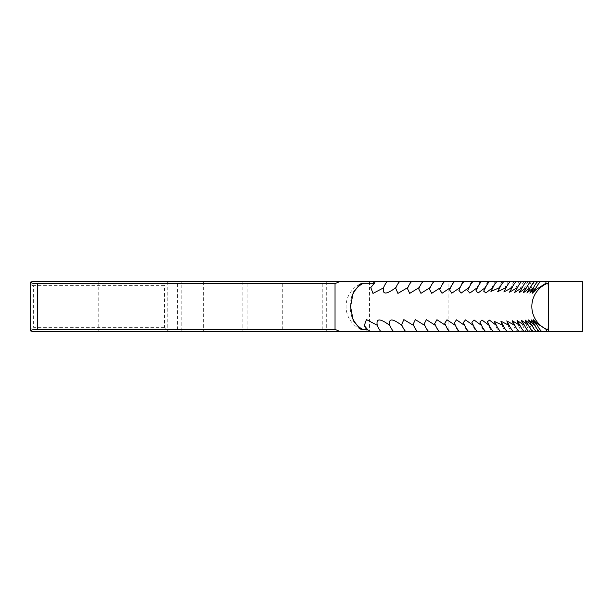 <?xml version="1.0" encoding="UTF-8"?>
<svg xmlns="http://www.w3.org/2000/svg" width="613" height="613" viewBox="0 0 613 613"><rect width="100%" height="100%" fill="white"/><g stroke="black" fill="none" stroke-linecap="round" stroke-linejoin="round"><path stroke-width="0.46" stroke-dasharray="3.06 2.3" d="M322.239 281.543L242.886 281.543L322.239 281.543L322.239 331.457L242.886 331.457L322.239 331.457M242.886 281.543L242.886 331.457M406.051 281.543L326.698 281.543L406.051 281.543L406.051 331.457L326.698 331.457L406.051 331.457M326.698 281.543L326.698 331.457M448.892 281.543L369.539 281.543L448.892 281.543L448.892 331.457L369.539 331.457L448.892 331.457M369.539 281.543L369.539 331.457M177.555 281.543L98.203 281.543L177.555 281.543L177.555 331.457L98.203 331.457L177.555 331.457M98.203 281.543L98.203 331.457M247.162 281.543L167.809 281.543L247.162 281.543L247.162 331.457L167.809 331.457L247.162 331.457M167.809 281.543L167.809 331.457M282.746 281.543L203.386 281.543L282.746 281.543L282.746 331.457L203.386 331.457L282.746 331.457M203.386 281.543L203.386 331.457M181.21 281.543L582.35 281.543L582.35 331.457L181.21 331.457L181.21 281.543L32.397 281.543M375.263 281.543L374.16 281.543L375.263 281.543M422.985 281.543L422.572 281.543L422.985 281.543M433.966 281.543L433.46 281.543L433.966 281.543M444.463 281.543L443.85 281.543L444.463 281.543M454.463 281.543L453.735 281.543L454.463 281.543M463.964 281.543L463.114 281.543L463.964 281.543M472.96 281.543L471.979 281.543L472.96 281.543M481.45 281.543L480.331 281.543L481.45 281.543M489.435 281.543L488.163 281.543L489.435 281.543M496.898 281.543L495.473 281.543L496.898 281.543M503.848 281.543L502.254 281.543L503.848 281.543M510.269 281.543L508.499 281.543L510.269 281.543M516.177 281.543L514.215 281.543L516.177 281.543M521.548 281.543L519.395 281.543L521.548 281.543M526.391 281.543L524.038 281.543L526.391 281.543M530.697 281.543L528.138 281.543L530.697 281.543M534.467 281.543L531.686 281.543L534.467 281.543M537.708 281.543L534.697 281.543L537.708 281.543M540.405 281.543L537.164 281.543L540.405 281.543M164.506 327.319L33.623 327.319L33.623 285.681L164.506 285.681L164.506 327.319L168.813 331.457L181.21 331.457M32.397 331.457L168.813 331.457M541.555 331.457L538.191 331.457L541.555 331.457M539.126 331.457L536 331.457L539.126 331.457M536.153 331.457L533.264 331.457L536.153 331.457M532.651 331.457L529.977 331.457L532.651 331.457M528.605 331.457L526.153 331.457L528.605 331.457M524.031 331.457L521.786 331.457L524.031 331.457M518.927 331.457L516.874 331.457L518.927 331.457M513.288 331.457L511.426 331.457L513.288 331.457M507.127 331.457L505.441 331.457L507.127 331.457M500.438 331.457L498.928 331.457L500.438 331.457M493.227 331.457L491.887 331.457L493.227 331.457M485.504 331.457L484.316 331.457L485.504 331.457M477.266 331.457L476.224 331.457L477.266 331.457M468.524 331.457L467.612 331.457L468.524 331.457M459.275 331.457L458.486 331.457L459.275 331.457M449.521 331.457L448.854 331.457L449.521 331.457M439.276 331.457L438.716 331.457L439.276 331.457M428.541 331.457L428.073 331.457L428.541 331.457M368.605 331.457L367.57 331.457L368.605 331.457M33.623 285.681C31.401 285.543 30.42 284.34 30.673 282.087M168.813 281.543L164.506 285.681M30.673 330.913C30.412 328.668 31.393 327.465 33.623 327.319M351.487 297.849A24.957 20.827 -90 0 0 350.192 306.5A24.957 20.827 -90 0 0 351.487 315.151M534.697 281.543A24.957 24.957 0 0 0 529.877 293.114M531.686 281.543A24.957 24.957 0 0 0 526.889 292.976M528.138 281.543A24.957 24.957 0 0 0 523.356 292.815M524.038 281.543A24.957 24.957 0 0 0 519.288 292.639M519.395 281.543A24.957 24.957 0 0 0 514.682 292.439M514.215 281.543A24.957 24.957 0 0 0 509.541 292.217M508.499 281.543A24.957 24.957 0 0 0 503.871 291.98M502.254 281.543A24.957 24.957 0 0 0 497.672 291.719M495.473 281.543A24.957 24.957 0 0 0 490.944 291.443M488.163 281.543A24.957 24.957 0 0 0 483.703 291.16M480.331 281.543A24.957 24.957 0 0 0 475.941 290.861M471.979 281.543A24.957 24.957 0 0 0 467.658 290.547M463.114 281.543A24.957 24.957 0 0 0 458.876 290.233M453.735 281.543A24.957 24.957 0 0 0 449.582 289.903M443.85 281.543A24.957 24.957 0 0 0 439.797 289.574M433.46 281.543A24.957 24.957 0 0 0 429.506 289.236M422.572 281.543A24.957 24.957 0 0 0 418.725 288.899M411.193 281.543A24.957 24.957 0 0 0 407.461 288.562M399.324 281.543A24.957 24.957 0 0 0 395.707 288.225M386.979 281.543A24.957 24.957 0 0 0 383.485 287.895M374.16 281.543A24.957 24.957 0 0 0 370.788 287.566M360.237 283.995A24.957 24.957 0 0 0 360.237 329.005M364.268 325.603A24.957 24.957 0 0 0 367.57 331.457M377.194 325.273A24.957 24.957 0 0 0 380.627 331.457M389.653 324.944A24.957 24.957 0 0 0 393.217 331.457M401.645 324.606A24.957 24.957 0 0 0 405.323 331.457M413.154 324.269A24.957 24.957 0 0 0 416.94 331.457M424.173 323.932A24.957 24.957 0 0 0 428.073 331.457M434.709 323.595A24.957 24.957 0 0 0 438.716 331.457M444.754 323.266A24.957 24.957 0 0 0 448.854 331.457M454.294 322.936A24.957 24.957 0 0 0 458.486 331.457M463.328 322.607A24.957 24.957 0 0 0 467.612 331.457M471.864 322.292A24.957 24.957 0 0 0 476.224 331.457M479.879 321.986A24.957 24.957 0 0 0 484.316 331.457M487.389 321.695A24.957 24.957 0 0 0 491.887 331.457M494.369 321.419A24.957 24.957 0 0 0 498.928 331.457M500.836 321.151A24.957 24.957 0 0 0 505.441 331.457M506.767 320.898A24.957 24.957 0 0 0 511.426 331.457M512.177 320.668A24.957 24.957 0 0 0 516.874 331.457M517.05 320.461A24.957 24.957 0 0 0 521.786 331.457M521.387 320.27A24.957 24.957 0 0 0 526.153 331.457M525.188 320.101A24.957 24.957 0 0 0 529.977 331.457M528.452 319.955A24.957 24.957 0 0 0 533.264 331.457M531.164 319.833A24.957 24.957 0 0 0 536 331.457M533.341 319.733A24.957 24.957 0 0 0 538.191 331.457M537.164 281.543A24.957 24.957 0 0 0 532.322 293.221"/><path stroke-width="0.92" d="M547.807 329.786C548.888 331.166 548.888 281.819 547.807 283.214A24.957 24.934 -90 0 0 547.807 329.786L546.804 329.786L537.126 323.549L533.341 319.733L537.471 325.518L531.164 319.833L535.049 325.518L528.452 319.955L532.092 325.518L525.188 320.101L528.598 325.518L521.387 320.27L524.567 325.518L517.05 320.461L520.008 325.518L512.177 320.668L514.92 325.518L506.767 320.898L509.303 325.518L500.836 321.151L503.166 325.518L494.369 321.419L496.499 325.518L489.496 320.132L487.389 321.695L489.32 325.518L482.025 320.047L479.879 321.986L481.626 325.518L474.033 319.971L471.864 322.292L473.42 325.518L465.52 319.894L463.328 322.607L464.708 325.518L456.493 319.825L454.294 322.936L455.49 325.518L446.961 319.771L444.754 323.266L445.774 325.518L436.931 319.718L434.709 323.595L435.567 325.518L426.395 319.672L424.173 323.932L424.863 325.518L415.369 319.634L413.154 324.269L413.683 325.518L403.86 319.611L401.645 324.606L402.028 325.518C392.251 318.147 388.205 318.147 389.891 325.518L389.653 324.944M383.485 287.895L372.988 293.42L370.788 287.566L374.482 283.214L363.524 283.214L360.237 283.995L353.264 292.309L350.544 306.523L353.264 320.691L360.237 329.005L363.524 329.786L367.808 329.786L364.268 325.603L366.459 319.58L377.194 325.273M367.808 329.786L368.605 331.457L380.788 331.457A21.616 18.421 90 0 1 377.294 325.518C375.838 318.147 380.037 318.147 389.891 325.518A21.616 18.666 90 0 0 393.439 331.457L546.712 331.457L546.804 329.786M548.65 281.543L548.65 331.457L582.35 331.457L582.35 281.543L545.861 281.543L545.968 283.214L547.807 283.214M548.65 331.457L546.712 331.457M30.673 282.087L32.397 281.543L339.924 281.543L335.035 283.627L335.035 329.373L339.924 331.457L32.397 331.457L30.673 330.913L30.65 330.353L30.673 282.087C31.079 283.083 33.37 283.597 37.539 283.627L37.539 329.373L335.035 329.373M545.861 281.543L339.924 281.543M387.171 281.543A21.616 18.543 90 0 0 383.654 287.482C382.083 294.853 386.205 294.853 396.021 287.482L395.707 288.225L397.921 293.405L407.913 287.482L407.461 288.562L409.676 293.382L419.338 287.482L418.725 288.899L420.939 293.343L430.272 287.482L429.506 289.236L431.721 293.305L440.732 287.482L439.797 289.574L442.011 293.259L450.693 287.482L449.582 289.903L451.789 293.206L460.156 287.482L458.876 290.233L461.068 293.137L469.129 287.482L467.658 290.547L469.842 293.068L477.588 287.482L475.941 290.861L478.094 292.991L485.542 287.482L483.703 291.16L485.825 292.907L492.975 287.482L490.944 291.443L499.901 287.482L497.672 291.719L506.3 287.482L503.871 291.98L512.177 287.482L509.541 292.217L517.533 287.482L514.675 292.439L522.36 287.482L519.288 292.639L526.651 287.482L523.356 292.815L530.414 287.482L526.889 292.976L533.632 287.482L529.877 293.114L536.321 287.482L532.322 293.221L536.153 289.528L545.968 283.214M533.632 287.482A21.616 21.463 90 0 1 537.708 281.543M536.321 287.482A21.616 21.509 90 0 1 540.405 281.543M530.414 287.482A21.616 21.394 90 0 1 534.467 281.543M526.651 287.482A21.616 21.325 90 0 1 530.697 281.543M522.36 287.482A21.616 21.24 90 0 1 526.391 281.543M517.533 287.482A21.616 21.149 90 0 1 521.548 281.543M512.177 287.482A21.616 21.041 90 0 1 516.177 281.543M506.3 287.482A21.616 20.926 90 0 1 510.269 281.543M499.901 287.482A21.616 20.804 90 0 1 503.848 281.543M492.975 287.482A21.616 20.666 90 0 1 496.898 281.543M485.542 287.482A21.616 20.528 90 0 1 489.435 281.543M477.588 287.482A21.616 20.367 90 0 1 481.45 281.543M469.129 287.482A21.616 20.206 90 0 1 472.96 281.543M460.156 287.482A21.616 20.03 90 0 1 463.964 281.543M450.693 287.482A21.616 19.846 90 0 1 454.463 281.543M440.732 287.482A21.616 19.654 90 0 1 444.463 281.543M430.272 287.482A21.616 19.455 90 0 1 433.966 281.543M419.338 287.482A21.616 19.241 90 0 1 422.985 281.543M407.913 287.482A21.616 19.018 90 0 1 411.522 281.543M396.021 287.482A21.616 18.788 90 0 1 399.584 281.543M374.482 283.214L375.263 281.543M368.605 331.457L339.924 331.457M335.035 283.627L37.539 283.627M380.788 331.457L393.439 331.457M405.614 331.457A21.616 18.903 90 0 1 402.028 325.518M417.315 331.457A21.616 19.126 90 0 1 413.683 325.518M428.541 331.457A21.616 19.348 90 0 1 424.863 325.518M439.276 331.457A21.616 19.555 90 0 1 435.567 325.518M449.521 331.457A21.616 19.754 90 0 1 445.774 325.518M459.275 331.457A21.616 19.938 90 0 1 455.49 325.518M468.524 331.457A21.616 20.122 90 0 1 464.708 325.518M477.266 331.457A21.616 20.29 90 0 1 473.42 325.518M485.504 331.457A21.616 20.451 90 0 1 481.626 325.518M493.227 331.457A21.616 20.597 90 0 1 489.32 325.518M500.438 331.457A21.616 20.735 90 0 1 496.499 325.518M507.127 331.457A21.616 20.865 90 0 1 503.166 325.518M513.288 331.457A21.616 20.988 90 0 1 509.303 325.518M518.927 331.457A21.616 21.095 90 0 1 514.92 325.518M524.031 331.457A21.616 21.194 90 0 1 520.008 325.518M528.605 331.457A21.616 21.286 90 0 1 524.567 325.518M532.651 331.457A21.616 21.363 90 0 1 528.598 325.518M536.153 331.457A21.616 21.432 90 0 1 532.092 325.518M539.126 331.457A21.616 21.486 90 0 1 535.049 325.518M541.555 331.457A21.616 21.532 90 0 1 537.471 325.518M37.539 329.373C33.37 329.403 31.079 329.917 30.673 330.913M351.487 315.151A24.957 20.827 -90 0 0 363.524 329.786M363.524 283.214A24.957 20.827 -90 0 0 351.487 297.849"/></g></svg>

